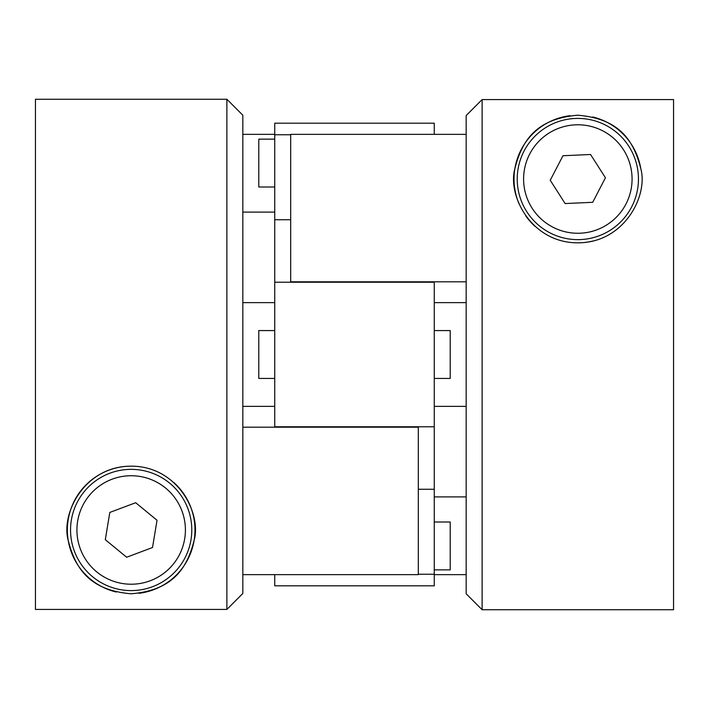 <?xml version="1.0" encoding="UTF-8"?>
<svg xmlns="http://www.w3.org/2000/svg" width="709" height="709" viewBox="0 0 709 709"><rect width="100%" height="100%" fill="white"/><g stroke="black" fill="none" stroke-linecap="round" stroke-linejoin="round"><path stroke-width="1.06" d="M141.082 470.173A60.62 60.62 0 0 1 190.969 539.895A60.62 60.62 0 0 1 121.248 589.782A60.62 60.62 0 0 1 71.361 520.06A60.62 60.62 0 0 1 141.082 470.173A60.62 60.62 0 0 0 71.361 520.06A60.62 60.62 0 0 0 121.248 589.782M126.645 557.239L152.515 547.516L157.035 520.264L135.685 502.716L109.815 512.439L105.295 539.691L126.645 557.239M482.12 609.74L466.168 593.788L466.168 115.549L482.12 99.579L482.12 609.74L673.55 609.74L673.55 99.579L482.12 99.579L466.168 115.549M577.835 242.832C624.301 242.957 648.372 195.489 640.785 168.591C633.678 140.737 619.799 118.757 577.835 115.212C535.942 118.722 521.921 140.79 514.867 168.662C507.369 195.622 531.351 242.93 577.835 242.832A63.81 63.81 0 0 0 593.53 240.874M570.009 115.691A63.81 63.81 0 0 0 519.05 203.846M525.653 215.749A63.81 63.81 0 0 0 535.215 226.517M466.168 302.646L434.262 302.646M466.168 281.81L290.69 281.81L290.69 134.356L466.168 134.356M466.168 574.644L434.262 574.644M466.168 406.354L434.262 406.354M434.262 496.903L466.168 496.903M640.785 168.591A63.81 63.81 0 0 0 592.768 116.985M226.88 99.26L242.832 115.212L242.832 593.451L226.88 609.421L226.88 99.26L35.45 99.26L35.45 609.421L226.88 609.421L242.832 593.451M131.165 466.168C84.699 466.043 60.628 513.511 68.215 540.409C75.322 568.264 89.201 590.242 131.165 593.788C173.058 590.278 187.079 568.21 194.133 540.338C201.631 513.378 177.649 466.07 131.165 466.168A63.81 63.81 0 0 0 116.232 592.015M138.991 593.309A63.81 63.81 0 0 0 173.785 482.483M242.832 406.354L274.738 406.354M242.832 427.19L418.31 427.19L418.31 574.644L242.832 574.644M242.832 134.356L274.738 134.356M242.832 302.646L274.738 302.646M274.738 212.097L242.832 212.097M290.69 134.772L274.738 134.772L274.738 123.189L434.262 123.189L434.262 134.356M450.215 378.429L434.262 378.429L450.215 378.429L450.215 330.571L434.262 330.571M434.262 569.859L450.215 569.859L450.215 522.001L434.262 522.001M274.738 186.999L258.785 186.999L258.785 139.141L274.738 139.141M258.785 378.429L274.738 378.429L258.785 378.429L258.785 330.571L274.738 330.571L258.785 330.571M418.31 489.263L434.262 489.263L434.262 585.811L274.738 585.811L274.738 574.644M434.262 489.263L434.262 426.774L274.738 426.774L274.738 134.772M290.69 219.737L274.738 219.737M434.262 426.774L434.262 282.226L274.738 282.226M434.262 574.228L418.31 574.228M605.734 125.209A60.62 60.62 0 0 1 631.648 206.922A60.62 60.62 0 0 1 549.936 232.836A60.62 60.62 0 0 1 524.022 151.123A60.62 60.62 0 0 1 605.734 125.209M565.117 203.554L592.715 202.304L605.433 177.773L590.553 154.491L562.955 155.741L550.237 180.272L565.117 203.554M122.294 583.489A54.239 54.239 0 0 0 184.677 538.849A54.239 54.239 0 0 0 140.036 476.466A54.239 54.239 0 0 0 77.653 521.106A54.239 54.239 0 0 0 122.294 583.489M552.869 227.172A54.239 54.239 0 0 0 625.985 203.988A54.239 54.239 0 0 0 602.801 130.873A54.239 54.239 0 0 0 529.685 154.057A54.239 54.239 0 0 0 552.869 227.172"/></g></svg>
